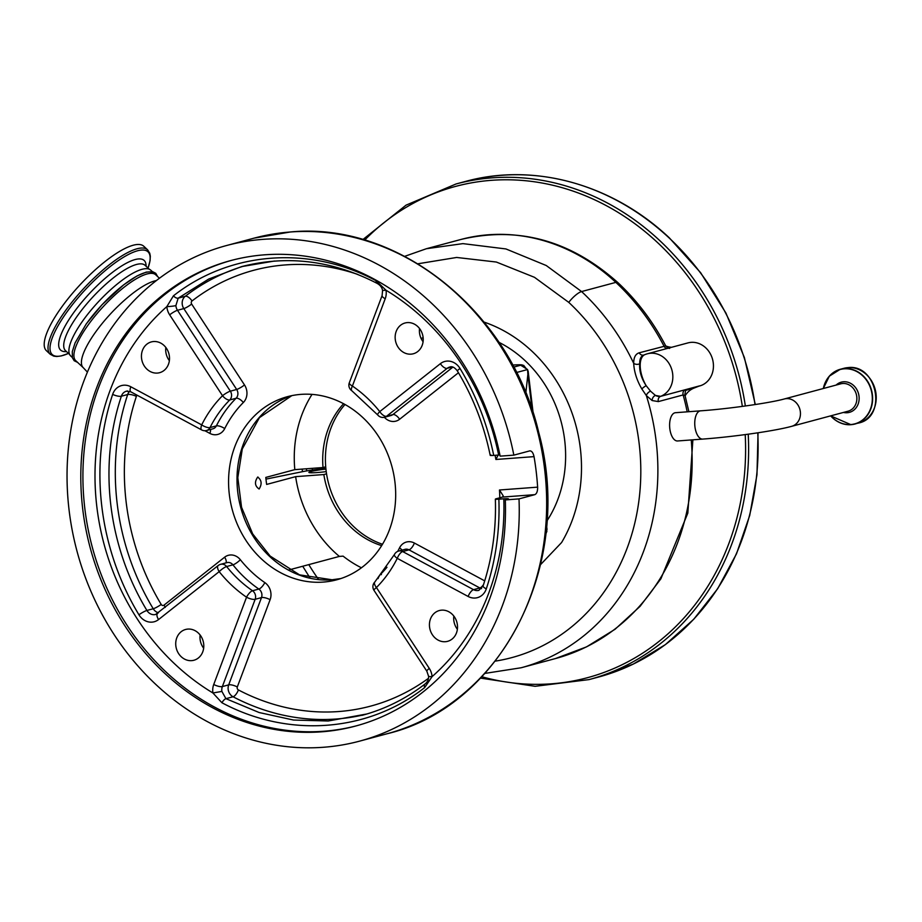 <?xml version="1.0" encoding="UTF-8"?>
<svg xmlns="http://www.w3.org/2000/svg" width="922" height="922" viewBox="0 0 922 922"><rect width="100%" height="100%" fill="white"/><g stroke="black" fill="none" stroke-linecap="round" stroke-linejoin="round"><path stroke-width="1.38" d="M674.835 412.814A14.164 6.846 85.7 0 0 669.741 427.992A14.164 6.846 85.7 0 0 677.555 440.97L702.691 439.091A14.164 6.846 85.7 0 1 694.946 426.759A14.164 6.846 85.7 0 1 699.971 410.935A14.164 6.846 85.7 0 1 700.582 410.832L675.446 412.71A14.164 6.846 85.7 0 0 674.835 412.814M46.411 350.694A71.397 20.342 -47 0 1 61.359 307.545A71.397 20.342 -47 0 1 143.809 246.278L147.612 249.827A71.397 20.342 -47 0 0 65.174 311.094A71.397 20.342 -47 0 0 50.214 354.255L46.411 350.694M152.372 271.667L150.77 270.169A58.674 16.711 133 0 0 83.015 320.51A58.674 16.711 133 0 0 70.717 355.984L72.331 357.482M156.371 280.576A58.674 16.711 133 0 0 95.519 332.185A58.674 16.711 133 0 0 83.234 367.659L75.731 360.652A58.674 16.711 -47 0 1 88.016 325.178A58.674 16.711 -47 0 1 155.772 274.837L159.437 278.248M154.205 273.373A58.674 16.711 133 0 0 86.449 323.726M302.462 471.672L302.151 469.091M644.109 354.958C641.067 355.834 639.603 358.785 639.718 363.798C639.188 371.036 641.343 378.331 646.184 385.707L650.563 391.193L655.438 395.434L660.59 396.356A4.46 3.895 -105 0 0 658.354 401.589L652.154 400.551L646.345 395.584L641.839 388.946C636.872 380.452 634.152 371.912 633.691 363.326C633.702 357.436 635.546 353.921 639.223 352.803L665.2 346.05M484.096 322.101A143.256 124.931 75 0 1 531.764 351.04A143.256 124.931 75 0 1 561.59 542.528L540.557 564.621M495.252 661.132A207.542 180.989 -105 0 0 636.295 516.32A207.542 180.989 -105 0 0 568.759 302.37L534.46 277.303L496.347 262.044L456.655 257.457L417.885 263.784M312.201 468.341L312.546 470.013M671.573 347.294A22.312 19.454 75 0 1 665.73 345.934M698.899 386.168L699.567 385.984A22.312 19.454 -105 0 0 713.144 369.803A22.312 19.454 -105 0 0 705.699 347.79A22.312 19.454 -105 0 0 688.008 342.892L647.405 353.783A22.312 19.454 75 0 1 665.096 358.681A22.312 19.454 75 0 1 660.763 396.287A22.312 10.868 -111.4 0 1 655.438 395.434A4.46 3.481 -60.8 0 0 652.154 400.551M685.138 395.769A22.312 19.454 75 0 1 694.07 388.058L699.786 385.822L660.59 396.356L685.369 389.706C687.962 389.026 688.331 389.153 686.452 390.11A4.46 4.114 63.6 0 0 686.291 390.156M683.986 395.377L683.133 394.939L658.354 401.589M694.07 388.058L686.233 390.213M639.718 363.798A4.46 2.904 -0.7 0 1 633.691 363.326A219.77 191.649 75 0 0 581.586 291.559L546.239 265.513L505.948 248.952L462.913 243.627L426.367 248.733L404.677 256.339M650.563 391.193A4.46 2.489 -40.3 0 0 646.345 395.584A219.77 191.649 75 0 1 521.161 667.759L484.891 673.406M645.596 354.371A22.312 19.454 75 0 1 647.405 353.783A22.312 22.312 0 0 0 645.031 354.555A22.312 10.868 -111.4 0 0 642.634 378.158A22.312 10.868 -111.4 0 0 646.184 385.707A4.46 1.037 -35.3 0 0 641.839 388.946M312.028 394.386A116.022 101.178 -105 0 0 294.81 469.644L265.801 477.423A116.022 101.178 75 0 0 266.642 484.43L295.639 476.651A116.022 101.178 -105 0 0 339.377 556.415L343.099 556.139A113.233 98.746 -105 0 0 361.424 567.791M343.595 403.721A83.741 73.034 -105 0 0 323.011 467.535L325.708 466.809M295.639 476.651L323.841 474.553A83.741 73.034 -105 0 0 381.662 545.628M323.841 474.553L326.549 473.827M326.227 471.626A16.181 1.291 173.2 0 1 317.283 472.537A16.181 1.291 173.2 0 1 308.87 472.398A16.181 1.291 173.2 0 1 325.927 469.068M257.687 477.066C254.334 482.045 254.818 486.032 259.117 489.017C262.171 484.062 261.698 480.085 257.687 477.066L257.953 477.02M457.37 629.277A15.939 13.899 75 0 1 453.831 616.08M423.083 341.728A15.939 13.899 75 0 1 419.545 328.52M169.371 360.652A15.939 13.899 75 0 1 165.833 347.444M203.658 648.212A15.939 13.899 75 0 1 200.12 635.004M529.954 450.835L513.842 455.134A256.581 223.758 -105 0 0 262.862 239.363A256.581 223.758 -105 0 0 226.674 245.494A256.581 223.758 -105 0 0 72.308 530.784A256.581 223.758 -105 0 0 323.426 747.269A256.581 223.758 -105 0 0 359.615 741.138A256.581 223.758 -105 0 0 519.005 498.894L534.829 494.653L502.49 497.073L503.251 495.909L499.482 489.997L537.63 487.15A256.581 223.758 -105 0 0 534.034 456.632L495.886 459.479L498.145 455.076M187.881 629.081A15.939 13.899 75 0 1 203.474 642.53A15.939 13.899 75 0 1 193.885 660.256A15.939 13.899 75 0 1 191.638 660.636A15.939 13.899 75 0 1 176.044 647.186A15.939 13.899 75 0 1 185.633 629.461A15.939 13.899 75 0 1 187.881 629.081M153.594 341.532A15.939 13.899 75 0 1 169.187 354.982A15.939 13.899 75 0 1 159.598 372.695A15.939 13.899 75 0 1 157.351 373.076A15.939 13.899 75 0 1 141.758 359.626A15.939 13.899 75 0 1 151.346 341.912A15.939 13.899 75 0 1 153.594 341.532M407.305 322.596A15.939 13.899 75 0 1 422.898 336.046A15.939 13.899 75 0 1 413.31 353.771A15.939 13.899 75 0 1 411.062 354.152A15.939 13.899 75 0 1 395.469 340.702A15.939 13.899 75 0 1 405.058 322.988A15.939 13.899 75 0 1 407.305 322.596M441.592 610.157A15.939 13.899 75 0 1 457.197 623.606A15.939 13.899 75 0 1 447.608 641.332A15.939 13.899 75 0 1 445.349 641.712A15.939 13.899 75 0 1 429.756 628.262A15.939 13.899 75 0 1 439.345 610.537A15.939 13.899 75 0 1 441.592 610.157M300.941 394.374A94.828 82.692 75 0 1 393.74 474.381A94.828 82.692 75 0 1 336.691 579.811A94.828 82.692 75 0 1 323.322 582.082A94.828 82.692 75 0 1 230.512 502.075A94.828 82.692 75 0 1 287.56 396.644A94.828 82.692 75 0 1 300.941 394.374M529.654 450.881C531.671 450.754 533.135 452.667 534.034 456.632M537.63 487.15C537.687 491.23 536.754 493.743 534.829 494.653M502.49 497.073L496.163 498.767C494.584 499.251 495.483 499.39 498.871 499.182L503.804 498.814A232.033 202.356 75 0 1 432.095 676.621L424.65 687.605C367.959 732.298 288.183 738.245 221.914 702.737L212.913 692.975L221.891 691.419L225.936 698.68L259.14 712.533L293.553 720.047L328.209 720.992L366.979 713.962M274.445 261.041L241.622 266.608L208.672 279.066L178.177 298.175L175.883 305.597A8.92 7.779 -105 0 0 175.918 305.954A8.92 7.779 -105 0 0 177.485 310.288L230.35 391.182L236.677 389.476A6.696 5.832 75 0 1 236.09 398.258A6.696 2.927 -135 0 1 243.339 402.511A112.668 98.262 -105 0 0 224.726 428.58A6.696 2.328 -153.5 0 0 216.37 425.883A6.696 5.832 75 0 1 212.913 428.811L206.586 430.505A6.696 5.832 75 0 1 205.641 430.666M376.13 280.749A6.696 2.559 117.7 0 0 376.833 283.227C380.118 285.002 382.031 287.41 382.572 290.442L386.03 290.257L376.13 280.749C309.884 245.229 230.108 251.176 173.394 295.87L166.847 306.611A232.033 202.356 75 0 0 96.833 506.731A232.033 202.356 75 0 0 212.913 692.975A15.616 13.623 75 0 1 212.832 692.353A15.616 13.623 75 0 1 213.743 684.481L246.543 597.214A126.06 109.937 75 0 1 219.182 571.64L158.561 619.561A15.616 13.623 75 0 1 138.934 614.778A239.397 208.775 75 0 1 101.812 506.362A239.397 208.775 75 0 1 112.657 394.374A15.616 13.623 75 0 1 130.809 386.767L201.688 424.881A6.696 2.536 118.3 0 0 201.676 429.929L201.676 429.929A6.696 6.696 0 0 0 206.586 430.505A6.696 5.832 75 0 0 210.043 427.578L216.37 425.883A119.364 104.094 75 0 1 236.09 398.258L229.762 399.964A119.364 104.094 -105 0 0 210.043 427.578A6.696 2.328 26.5 0 1 201.688 424.881A126.06 109.937 75 0 1 222.513 395.711A6.696 2.927 45 0 0 229.762 399.964A6.696 5.832 75 0 0 230.35 391.182A6.696 1.153 -33.2 0 0 222.513 395.711L169.66 314.828A15.616 13.623 75 0 1 166.905 307.233A15.616 13.623 75 0 1 166.847 306.611A6.696 0.668 -4.8 0 0 175.883 305.597M270.111 599.68A13.392 11.675 -105 0 0 264.821 582.6A6.696 2.293 124.4 0 1 258.84 589.054A119.364 104.094 75 0 1 232.943 564.84A6.696 5.832 75 0 0 227.884 562.466A6.696 5.832 75 0 0 226.939 562.627L220.612 564.322A6.696 6.696 0 0 0 218.191 565.532L218.191 565.532A6.696 3.066 -128.3 0 0 219.182 571.64A6.696 1.464 -38.6 0 1 226.616 566.534A119.364 104.094 -105 0 0 252.513 590.76L258.84 589.054A6.696 5.832 75 0 1 261.491 597.594A6.696 2.075 -159.4 0 1 270.111 599.68L237.311 686.959A2.236 1.948 -105 0 0 238.395 689.933A226.017 197.101 -105 0 0 428.476 678.304M365.642 714.354A232.701 202.932 75 0 1 233.059 696.767A8.92 7.779 75 0 1 228.691 684.873L261.491 597.594L255.164 599.3A6.696 5.832 75 0 0 252.513 590.76A6.696 2.293 -55.6 0 0 246.543 597.214A6.696 2.075 20.6 0 0 255.164 599.3L222.363 686.567A8.92 7.779 -105 0 0 221.845 691.062A8.92 7.779 -105 0 0 221.891 691.419M499.908 454.961L498.652 455.042A232.033 202.356 75 0 0 386.03 290.257A15.616 13.623 75 0 1 385.212 298.751L352.4 386.03A126.06 109.937 75 0 1 379.76 411.604A6.696 1.464 141.4 0 0 377.697 414.935L377.697 414.935A6.696 6.696 0 0 0 384.658 417.217A6.696 5.832 75 0 1 383.713 417.378M450.904 366.875A8.92 7.779 -105 0 0 449.648 367.083A8.92 7.779 -105 0 0 447.147 368.351A6.696 3.066 51.7 0 1 440.382 363.671L379.76 411.604A6.696 3.066 51.7 0 0 386.537 416.271L392.864 414.577A6.696 5.832 75 0 1 390.986 415.522L384.658 417.217A6.696 5.832 75 0 0 386.537 416.271L447.147 368.351L452.114 367.014M351.778 390.698A6.696 2.293 124.4 0 1 352.4 386.03A6.696 2.075 -159.4 0 1 349.3 382.826A6.696 6.696 0 0 0 351.778 390.698L377.697 414.935M468.134 596.465L397.255 558.352A6.696 2.536 -61.7 0 1 402.66 551.552L473.539 589.665A8.92 7.779 -105 0 0 478.841 590.345L483.105 585.896A6.696 1.971 -161.6 0 0 486.297 588.858A15.616 13.623 75 0 1 468.134 596.465A6.696 2.536 -61.7 0 1 473.539 589.665L479.866 587.971A6.696 2.536 118.3 0 0 483.566 584.513M429.283 668.404A15.616 13.623 75 0 1 432.095 676.621A6.696 0.668 175.2 0 1 428.592 676.333L426.851 671.216A6.696 1.153 146.8 0 1 429.283 668.404L376.43 587.521A126.06 109.937 75 0 0 397.255 558.352A6.696 2.328 -153.5 0 1 394.432 554.514L374.862 581.943A6.696 6.696 0 0 0 373.986 590.334A6.696 1.153 146.8 0 1 376.43 587.521A6.696 2.927 -135 0 1 374.862 581.943M503.804 498.814C508.31 498.525 509.509 498.698 507.423 499.355L505.314 499.92A240.965 210.135 75 0 1 355.569 726.052A240.965 210.135 75 0 1 82.715 509.013A240.965 210.135 75 0 1 230.719 260.58A240.965 210.135 75 0 1 500.15 456.148L513.842 455.134M508.483 498.883L507.423 499.355M428.592 676.333L428.592 676.333C428.695 679.502 427.485 682.073 424.984 684.043L424.984 684.043C405.899 698.749 384.947 709.179 362.127 715.334L362.438 715.253M505.314 499.92L519.005 498.894M498.652 455.042L493.708 455.41C490.331 455.618 489.432 455.491 491 454.995M496.163 498.767L495.356 499.113C496.324 529.355 492.244 558.283 483.105 585.896M525.817 393.037L527.868 374.39L527.603 369.538L516.493 372.523M545.732 534.218L546.896 531.303L546.066 527.027M513.704 367.106L520.688 365.227L527.603 369.538M339.377 556.415L288.955 569.934M325.869 468.491A22.312 1.786 -6.8 0 0 301.978 471.776L265.974 479.117M294.81 469.644L323.011 467.535M345.001 404.493A83.671 72.965 -105 0 0 340.483 410.186A83.671 72.965 -105 0 0 382.492 544.268M858.613 423.037A28.34 24.71 -105 0 0 875.658 391.539A28.34 24.71 -105 0 0 847.929 367.624A28.34 24.71 -105 0 0 843.93 368.304L840.311 369.273A28.34 24.71 -105 0 0 823.311 388.508L829.339 376.153L840.311 369.273A28.34 24.71 -105 0 1 844.31 368.593A28.34 24.71 -105 0 1 872.039 392.507A28.34 24.71 -105 0 1 854.994 424.016A28.34 24.71 -105 0 1 850.994 424.685L858.613 423.037C887.471 417.17 877.145 363.637 847.94 367.624L843.93 368.304M830.71 415.857A28.144 24.548 -105 0 0 850.845 424.535A28.144 24.548 -105 0 0 872.108 394.847A28.144 24.548 -105 0 0 844.206 368.823A28.144 24.548 -105 0 0 823.369 388.485M843.469 412.434A15.639 13.634 -105 0 0 847.214 412.733A15.639 13.634 -105 0 0 859.027 396.241A15.639 13.634 -105 0 0 843.526 381.777A15.639 13.634 -105 0 0 836.127 385.062M842.708 383.494A14.164 12.355 -105 0 0 840.714 383.84L784.299 398.972A14.164 12.355 75 0 1 800.342 411.731A14.164 12.355 75 0 1 791.641 426.333L848.056 411.2A14.164 12.355 -105 0 0 856.757 396.598A14.164 12.355 -105 0 0 842.708 383.494M830.653 415.868A28.34 24.71 -105 0 0 850.971 424.696M50.214 354.255L53.81 356.157L56.738 356.491L61.255 355.927L68.447 353.414A70.222 20.007 -47 0 1 66.903 312.039A70.222 20.007 -47 0 1 127.121 255.175A70.222 20.007 -47 0 1 148.027 268.072L150.055 260.73L150.309 256.178L149.756 253.273L147.612 249.827M66.476 351.57A61.278 17.46 -47 0 1 73.403 313.031A61.278 17.46 -47 0 1 120.609 266.596A61.278 17.46 -47 0 1 146.068 266.239M69.646 354.521L65.52 350.671A58.34 16.619 -47 0 1 77.736 315.405A58.34 16.619 -47 0 1 145.111 265.34L149.237 269.189M308.801 564.61A207.542 180.989 -105 0 0 318.609 579.512M568.759 302.37A13.392 3.815 -47 0 1 581.586 291.559L615.861 282.374A195.222 170.247 -105 0 0 461.023 239.443C518.21 225.982 570.488 240.354 617.844 282.57A13.392 3.815 133 0 0 615.861 282.374A219.77 191.649 -105 0 1 664.013 346.153A4.46 3.895 75 0 0 667.079 348.504M481.803 676.736A254.345 221.81 -105 0 0 745.218 434.608M742.348 406.406A254.345 221.81 -105 0 0 657.305 242.348A254.345 221.81 -105 0 0 364.674 240.1M758.045 432.787L756.974 474.726L749.724 515.421L736.517 553.765L717.685 588.697L693.747 619.261L665.373 644.628L633.322 664.071L598.482 677.059L588.997 679.606A256.581 223.758 -105 0 0 748.226 434.193M745.356 405.991A256.581 223.758 -105 0 0 659.541 240.4A256.581 223.758 -105 0 0 456.044 183.974L406.049 205.157L362.865 239.57M598.482 677.059A256.581 223.758 -105 0 0 757.78 432.821M755.026 404.585A256.581 223.758 -105 0 0 669.038 237.853A256.581 223.758 -105 0 0 465.541 181.427L456.044 183.974M685.369 389.706A4.46 3.895 -105 0 0 683.133 394.939A219.77 191.649 -105 0 1 687.178 411.834M643.648 355.097A4.46 3.895 75 0 1 639.223 352.803M692.883 439.829L687.835 513.081L660.913 578.762L640.075 606.342L615.043 629.277L586.553 646.864L555.436 658.562A219.77 191.649 -105 0 0 691.235 439.944M546.884 521.034A117.129 102.146 -105 0 0 498.952 342.327M423.14 337.683A117.129 102.146 -105 0 0 421.123 338.489M290.28 231.998A256.581 223.758 -105 0 0 254.092 238.141L290.568 231.952C398.938 221.418 510.788 312.212 538.69 432.326C574.487 562.581 502.778 706.16 387.033 733.774A256.581 223.758 -105 0 0 541.398 448.495A256.581 223.758 -105 0 0 290.28 231.998M340.875 578.555A94.828 82.692 75 0 1 331.759 579.811A94.828 82.692 75 0 1 239.455 502.26A94.828 82.692 75 0 1 291.813 395.63L259.439 417.643L242.29 448.956L237.807 477.677L241.552 507.273L252.686 533.907L270.123 556.047L299.535 574.855L332.047 579.765L340.898 578.543M499.805 497.788A226.017 197.101 -105 0 0 499.482 489.997M481.549 588.639A8.92 7.779 75 0 1 479.866 587.971L408.988 549.846A6.696 2.536 118.3 0 0 414.393 543.046L484.718 580.872M414.393 543.046A13.392 11.675 -105 0 0 408.331 541.71A13.392 11.675 -105 0 0 399.537 547.864A6.696 2.328 26.5 0 1 402.004 550.146M398.696 551.033L405.023 549.339A6.696 5.832 75 0 1 405.957 549.178A6.696 5.832 75 0 1 408.988 549.846L402.66 551.552A6.696 5.832 75 0 0 399.629 550.872A6.696 5.832 75 0 0 398.696 551.033A6.696 6.696 0 0 0 394.432 554.514M381.443 574.66A6.696 2.927 45 0 0 380.913 573.945A112.668 98.262 -105 0 0 386.975 567.272M397.693 551.391A112.668 98.262 -105 0 0 399.537 547.864M380.913 573.945A13.392 11.675 -105 0 0 378.055 578.59M221.914 702.737A6.696 2.547 -62.3 0 1 225.936 698.68L233.059 696.767A6.696 2.547 117.7 0 0 238.395 689.933M213.743 684.481A6.696 2.075 20.6 0 0 222.363 686.567L228.691 684.873A6.696 2.075 -159.4 0 1 237.311 686.959M220.612 564.322A6.696 5.832 75 0 1 221.557 564.16A6.696 5.832 75 0 1 226.616 566.534L232.943 564.84A6.696 1.464 141.4 0 0 240.365 559.746A112.668 98.262 -105 0 0 264.821 582.6M240.365 559.746A13.392 11.675 -105 0 0 230.258 554.986A13.392 11.675 -105 0 0 224.622 557.199A6.696 3.066 51.7 0 1 225.971 562.881M165.199 607.437A6.696 3.066 51.7 0 0 164.012 605.132L224.622 557.199M158.446 612.773A8.92 7.779 75 0 1 153.236 608.762A6.696 1.026 148.9 0 0 161.2 604.44A2.236 1.948 -105 0 0 164.012 605.132M129.645 391.32A8.92 7.779 75 0 0 127.685 394.524L121.358 396.218A232.701 202.932 -105 0 0 110.813 505.083A232.701 202.932 -105 0 0 146.909 610.456L153.236 608.762A232.701 202.932 75 0 1 127.685 394.524A6.696 1.971 -161.6 0 1 136.387 396.368A226.017 197.101 -105 0 0 161.2 604.44M137.251 395.284A2.236 1.948 -105 0 0 136.387 396.368M127.697 390.986A8.92 7.779 -105 0 0 126.441 391.193A8.92 7.779 -105 0 0 121.358 396.218A6.696 1.971 18.4 0 1 112.657 394.374M210.516 429.445A6.696 2.536 -61.7 0 1 209.859 433.398L204.891 430.735M209.859 433.398A13.392 11.675 -105 0 0 224.726 428.58M357.586 274.353A226.017 197.101 -105 0 0 285.497 264.914A226.017 197.101 -105 0 0 192.018 300.975A2.236 1.948 -105 0 0 191.649 304.053A6.696 1.153 -33.2 0 1 183.812 308.593L236.677 389.476A6.696 1.153 146.8 0 0 244.503 384.947A13.392 11.675 -105 0 1 243.339 402.511M191.649 304.053L244.503 384.947M169.66 314.828A6.696 1.153 -33.2 0 1 177.485 310.288L183.812 308.593A8.92 7.779 75 0 1 185.299 296.262A232.701 202.932 75 0 1 245.171 265.697M192.018 300.975A6.696 3.077 52.3 0 0 185.299 296.262L178.177 298.175A6.696 3.077 52.3 0 1 173.394 295.87M384.382 417.286A13.392 11.675 -105 0 0 399.629 419.245A6.696 3.066 51.7 0 0 392.864 414.577L452.794 367.187M458.441 372.742L399.629 419.245M495.886 459.479A226.017 197.101 -105 0 0 495.102 455.307M138.934 614.778A6.696 1.026 -31.1 0 1 146.909 610.456A8.92 7.779 -105 0 0 155.622 614.455L218.191 565.532M356.63 725.764A240.965 210.135 75 0 1 84.824 508.448A240.965 210.135 75 0 1 231.779 260.304M424.65 687.605A6.696 3.077 -127.7 0 1 424.984 684.043M376.833 283.227L376.833 283.227C332.277 260.43 287.203 254.898 241.61 266.619L241.933 266.527M130.809 386.767A6.696 2.536 118.3 0 0 130.797 391.815L201.676 429.929M158.561 619.561A6.696 3.066 -128.3 0 1 157.581 613.464M440.382 363.671A15.616 13.623 75 0 1 460.009 368.466A6.696 1.026 148.9 0 0 457.45 371.07C473.113 397.128 484.027 425.215 490.204 455.353M460.009 368.466A239.397 208.775 75 0 1 493.708 455.41M385.212 298.751A6.696 2.075 -159.4 0 1 382.111 295.547L349.3 382.826M498.871 499.182A239.397 208.775 75 0 1 486.297 588.858M532.098 409.91L527.868 374.39M546.008 531.545L546.896 531.303M546.838 529.631A22.312 1.786 -6.8 0 0 547.011 529.366L545.455 534.564M533.135 413.044L528.133 371.036A22.312 1.786 173.2 0 1 527.96 371.289M520.688 365.227A15.616 1.245 -6.8 0 0 512.62 365.066A6.696 3.227 -94.3 0 1 512.863 365.02A6.696 3.227 -94.3 0 1 513.162 365.031M784.299 398.972C770.527 402.856 729.152 408.826 700.582 410.832M830.618 415.88L850.983 424.696M791.641 426.333C774.618 431.012 733.151 436.867 702.691 439.091M77.563 362.369L74.163 360.721L72.4 357.759L72.296 351.628L75.097 342.869L86.322 323.806L102.031 304.744L123.606 284.886L137.044 275.932L146.252 272.105L152.706 271.725L155.749 273.292L157.616 276.542M83.234 367.659L87.417 372.108M302.716 566.246L310.08 578.071M669.764 348.136C669.51 348.885 668.139 348.113 665.661 345.796C653.053 321.674 637.114 300.595 617.844 282.57M588.997 679.606L535.106 686.302L480.489 678.108M465.541 181.427C534.172 162.433 612.565 184.193 669.372 237.888L700.639 272.705L725.937 313.065L744.377 357.529L755.302 404.539M685.98 390.306L686.452 390.052C685.98 389.199 685.449 390.744 684.85 394.708L688.895 411.708M645.031 354.555L643.544 355.143M555.436 658.562L521.161 667.759M461.023 239.443L426.367 248.733M254.092 238.141L226.674 245.494M387.033 733.774L359.615 741.138M126.441 391.193L130.797 391.815M449.648 367.083C452.103 366.046 454.696 367.382 457.45 371.07M382.572 290.442L382.111 295.547M426.851 671.216L373.986 590.334M547.011 529.366L546.562 525.586M528.133 371.036L523.708 365.423C521.495 365.043 524.019 364.444 512.863 365.02L512.609 365.043M306.749 470.9L306.311 468.779"/></g></svg>
